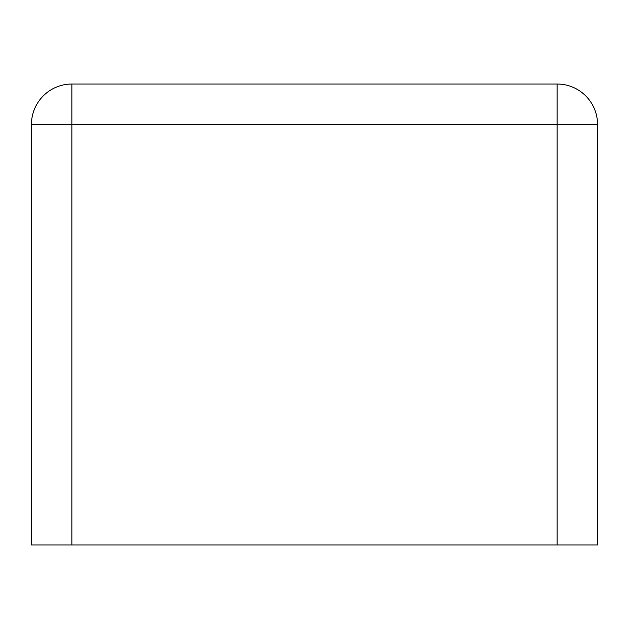<?xml version="1.0" encoding="UTF-8"?>
<svg xmlns="http://www.w3.org/2000/svg" width="629" height="629" viewBox="0 0 629 629"><rect width="100%" height="100%" fill="white"/><g stroke="black" fill="none" stroke-linecap="round" stroke-linejoin="round"><path stroke-width="0.94" d="M597.55 124.456L597.55 544.981L31.45 544.981L31.45 124.456A40.437 40.437 0 0 1 71.887 84.019L557.113 84.019A40.437 40.437 0 0 1 597.55 124.456L31.45 124.456M71.887 544.981L71.887 84.019M557.113 544.981L557.113 84.019"/></g></svg>
